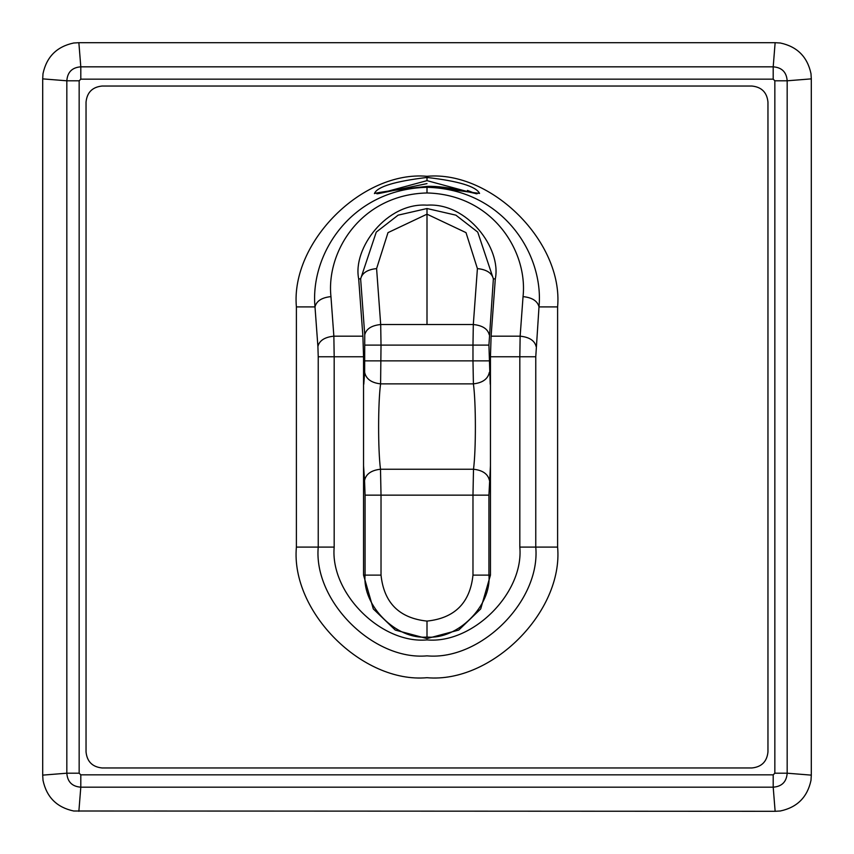 <?xml version="1.0" encoding="UTF-8"?>
<svg xmlns="http://www.w3.org/2000/svg" width="854" height="854" viewBox="0 0 854 854"><rect width="100%" height="100%" fill="white"/><g stroke="black" fill="none" stroke-linecap="round" stroke-linejoin="round"><path stroke-width="1.28" d="M42.7 775.133L43.01 780.31C46.596 797.177 56.823 807.404 73.69 811.001L775.133 811.3L773.201 787.174L80.799 787.174L80.799 774.845L773.201 774.845L774.845 773.201L787.174 773.201L811.3 775.133L811.3 78.867L787.174 80.799L787.174 773.201C786.523 781.858 781.869 786.523 773.201 787.174L773.201 774.845L774.845 773.201L774.845 80.799L773.201 79.155L773.201 66.825L775.133 42.7L78.867 42.7L80.799 66.825L773.201 66.825C781.858 67.477 786.523 72.131 787.174 80.799L774.845 80.799L773.201 79.155L80.799 79.155L79.155 80.799L66.825 80.799L42.7 78.867L42.7 775.133L66.825 773.201L66.825 80.799C67.477 72.142 72.131 67.477 80.799 66.825L80.799 79.155L79.155 80.799L79.155 773.201L66.825 773.201C67.477 781.869 72.142 786.523 80.799 787.174L78.867 811.3M78.867 42.7L73.69 43.01C56.823 46.596 46.596 56.823 42.999 73.69L42.7 78.867M811.3 78.867L810.99 73.69C807.404 56.823 797.177 46.596 780.31 42.999L775.133 42.7M775.133 811.3L780.31 810.99C797.177 807.404 807.404 797.177 811.001 780.31L811.3 775.133M79.155 80.799L79.155 773.201L80.799 774.845L773.201 774.845M751.947 767.959L102.053 767.959C92.392 766.945 87.055 761.608 86.04 751.947L86.04 102.053C87.055 92.392 92.392 87.055 102.053 86.04L751.947 86.04C761.608 87.055 766.945 92.392 767.959 102.053L767.959 751.947C766.945 761.608 761.608 766.945 751.947 767.959L102.053 767.959M378.226 193.666L427 183.61M467.426 190.421L475.774 193.666M557.609 547.094L557.609 306.906C563.448 242.29 491.616 170.458 427 176.298C362.384 170.458 290.552 242.29 296.391 306.906L296.391 547.094L318.232 547.094C313.375 600.906 373.187 660.718 427 655.861C480.813 660.718 540.625 600.906 535.768 547.094L557.609 547.094C563.448 611.71 491.616 683.542 427 677.702C362.384 683.542 290.552 611.71 296.391 547.094M330.957 296.616C321.798 297.566 316.471 300.992 314.998 306.906C309.991 254.332 350.93 189.172 427 187.304C503.081 189.182 544.009 254.332 539.002 306.906L535.768 356.758L535.768 547.094L519.819 547.094L519.819 356.758L520.139 336.177L523.043 296.616C527.911 251.62 493.046 194.627 427 192.961C360.964 194.627 326.089 251.61 330.957 296.616L333.861 336.177L334.181 356.758L363.548 356.758L362.897 336.177L333.861 336.177C324.701 337.127 319.385 340.554 317.901 346.468L318.232 356.758L334.181 356.758L334.181 547.094C330.039 593.018 381.076 644.055 427 639.913C472.924 644.055 523.961 593.018 519.819 547.094M535.768 356.758L490.452 356.758L490.452 575.116L480.695 608.934L458.726 630.071L427 638.568L395.274 630.071L373.305 608.934L363.548 575.116L363.548 356.758M490.452 465.761L488.926 495.149L488.926 575.116C491.701 605.753 457.637 639.817 427 637.041C396.363 639.817 362.299 605.753 365.074 575.116L381.023 575.116L381.023 495.149L472.977 495.149L473.5 469.241L380.5 469.241L381.023 495.149L365.074 495.149L365.074 575.116L363.548 575.116M427 208.525L398.113 215.155L376.262 232.107L360.634 278.884C362.107 272.97 367.423 269.544 376.593 268.594L387.994 232.63L427 214.183L466.006 232.63L477.407 268.594L473.308 324.52L427 324.52L427 208.525L455.887 215.155L477.738 232.107L493.366 278.884L488.926 345.101L490.228 384.268M489.353 372.365C487.922 378.995 482.606 382.827 473.404 383.862C475.998 402.586 476.052 450.026 473.5 469.241C482.702 470.255 488.018 474.013 489.459 480.503M477.407 268.594C486.577 269.544 491.893 272.97 493.366 278.884L495.309 278.884C501.576 248.311 467.255 202.334 427 205.163C386.745 202.334 352.424 248.311 358.691 278.884L360.634 278.884L364.743 334.811L364.647 372.365C366.078 378.995 371.394 382.827 380.596 383.862C378.002 402.586 377.948 450.026 380.5 469.241C371.298 470.255 365.982 474.013 364.541 480.503L365.074 495.149M365.074 360.858L472.977 360.858L473.404 383.862L380.596 383.862L381.023 345.101L472.977 345.101L473.308 324.52C482.467 325.47 487.783 328.897 489.257 334.811M376.593 268.594L380.692 324.52L381.023 345.101L365.074 345.101M381.023 575.116C383.948 602.839 399.277 618.168 427 621.093C454.723 618.168 470.052 602.839 472.977 575.116L472.977 495.149L488.926 495.149M363.548 465.761L364.541 480.503M364.647 372.365L363.772 384.268M364.743 334.811C366.217 328.897 371.533 325.47 380.692 324.52L427 324.52M490.452 356.758L491.103 336.177L520.139 336.177C529.299 337.127 534.615 340.554 536.098 346.468M495.309 278.884L491.103 336.177M358.691 278.884L362.897 336.177M557.609 306.906L539.002 306.906C537.529 300.992 532.202 297.566 523.043 296.616M296.391 306.906L314.998 306.906L317.901 346.468M427 177.451C394.708 181.347 377.18 186.716 374.415 193.57C377.703 192.396 395.231 190.004 427 186.418L479.564 193.41C476.105 186.439 458.577 181.112 427 177.451L427 180.642L383.147 192.492M427 180.642L470.853 192.492M767.959 102.053L767.959 751.947M102.053 86.04L751.947 86.04M86.04 751.947L86.04 102.053M80.799 787.174C72.142 786.523 67.477 781.869 66.825 773.201C67.477 781.869 72.142 786.523 80.799 787.174M787.174 773.201C786.523 781.858 781.869 786.523 773.201 787.174C781.869 786.523 786.523 781.858 787.174 773.201M773.201 66.825C781.858 67.477 786.523 72.131 787.174 80.799C786.523 72.131 781.858 67.477 773.201 66.825M66.825 80.799C67.477 72.142 72.131 67.477 80.799 66.825C72.131 67.477 67.477 72.142 66.825 80.799M79.155 773.201L80.799 774.845M774.845 773.201L774.845 80.799M773.201 79.155L80.799 79.155M318.232 356.758L318.232 547.094L334.181 547.094M490.452 575.116L472.977 575.116M488.926 360.858L472.977 360.858L472.977 345.101L488.926 345.101M427 621.093L427 637.041M427 187.304L427 192.961M476.745 193.847L477.183 193.73C476.489 194.274 447.464 185.478 427 186.407C393.683 189.962 376.956 192.406 376.806 193.73L377.254 193.847"/></g></svg>

